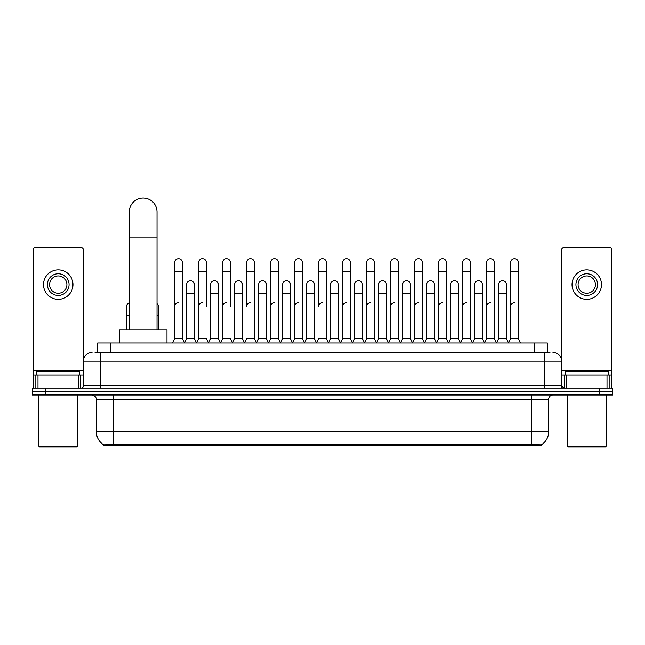 <?xml version="1.0" encoding="UTF-8"?>
<svg xmlns="http://www.w3.org/2000/svg" width="645" height="645" viewBox="0 0 645 645"><rect width="100%" height="100%" fill="white"/><g stroke="black" fill="none" stroke-linecap="round" stroke-linejoin="round"><path stroke-width="0.97" d="M95.065 352.525L100.701 352.525L95.065 352.525L97.669 352.525L97.669 342.987L547.331 342.987L547.331 352.525M541.268 445.227L103.732 445.227L103.732 444.8M96.363 431.795L113.689 431.795L113.689 399.311L96.363 399.311L96.363 431.795A15.166 15.166 0 0 0 103.781 444.832L115.423 444.389L529.577 444.389L541.22 444.832A15.166 15.166 0 0 0 548.637 431.795L548.637 399.311A4.33 4.33 0 0 1 552.967 394.974M612.75 394.974L612.75 391.507L32.25 391.507L32.25 394.974L45.247 394.974L45.247 391.507L32.25 391.507L32.25 388.048L45.247 388.048L45.247 391.507L612.75 391.507L612.75 394.974L45.247 394.974M92.033 352.525A8.667 8.667 0 0 0 83.366 361.184L83.366 385.879A2.169 2.169 0 0 1 81.206 388.048M552.967 352.525A8.667 8.667 0 0 1 561.634 361.184L100.701 361.184L100.701 352.525L549.935 352.525M607.01 388.048L607.01 375.051L611.887 375.051L611.887 388.048L611.887 249.849A2.169 2.169 0 0 0 609.719 247.688L563.794 247.688A2.169 2.169 0 0 0 561.634 249.849L561.634 385.879L563.794 388.048M612.75 388.048L612.75 391.507L612.75 388.048L45.247 388.048M78.496 388.048L78.496 375.051L37.99 375.051L37.99 388.048M100.701 388.048L100.701 361.184L83.366 361.184L83.366 249.849A2.169 2.169 0 0 0 81.206 247.688L35.282 247.688A2.169 2.169 0 0 0 33.113 249.849L33.113 375.051L37.99 375.051M78.496 375.051L83.366 375.051M33.113 388.048L33.113 375.051M58.243 273.762A10.828 10.828 0 0 0 47.416 284.598A10.828 10.828 0 0 0 58.243 295.426A10.828 10.828 0 0 0 69.071 284.598A10.828 10.828 0 0 0 58.243 273.762M58.243 275.931A8.667 8.667 0 0 0 49.576 284.598A8.667 8.667 0 0 0 58.243 293.257A8.667 8.667 0 0 0 66.911 284.598A8.667 8.667 0 0 0 58.243 275.931M58.243 299.32A14.73 14.73 0 0 0 72.974 284.598A14.73 14.73 0 0 0 58.243 269.868A14.73 14.73 0 0 0 43.513 284.598A14.73 14.73 0 0 0 58.243 299.32M76.868 446.961L39.611 446.961L38.748 446.098L77.739 446.098L76.868 446.961M38.748 394.974L38.748 446.098M77.739 394.974L77.739 446.098M79.899 375.051L79.899 371.584L36.58 371.584L36.58 375.051M129.29 329.998L129.29 211.899A13.859 13.859 0 0 1 143.15 198.039A13.859 13.859 0 0 1 157.017 211.899A13.859 13.859 0 0 0 143.15 198.039M157.017 329.998L157.017 211.899M166.974 342.987L166.974 329.998L119.325 329.998L119.325 342.987M172.433 342.987L174.602 338.657L182.398 338.657L184.567 342.987M182.398 338.657L182.398 262.588A3.902 3.902 0 0 0 178.504 258.685A3.902 3.902 0 0 1 178.746 258.693M174.602 338.657L174.602 271.255L182.398 271.255M174.602 271.255L174.602 262.588A3.902 3.902 0 0 1 178.504 258.685M196.435 342.987L198.604 338.657L206.4 338.657L208.569 342.987M206.4 306.601L206.4 262.588A3.902 3.902 0 0 0 202.498 258.685A3.902 3.902 0 0 1 202.748 258.693M198.604 338.657L198.604 271.255L206.4 271.255M198.604 271.255L198.604 262.588A3.902 3.902 0 0 1 202.498 258.685M220.437 342.987L222.606 338.657L230.402 338.657L232.563 342.987M230.402 306.601L230.402 262.588A3.902 3.902 0 0 0 226.5 258.685A3.902 3.902 0 0 1 226.742 258.693M222.606 338.657L222.606 271.255L230.402 271.255M222.606 271.255L222.606 262.588A3.902 3.902 0 0 1 226.5 258.685M244.439 342.987L246.6 338.657L254.396 338.657L256.565 342.987M254.396 338.657L254.396 262.588A3.902 3.902 0 0 0 250.502 258.685A3.902 3.902 0 0 1 250.744 258.693M250.502 302.699A3.902 3.902 0 0 0 246.6 306.601L246.6 271.255L254.396 271.255M246.6 271.255L246.6 262.588A3.902 3.902 0 0 1 250.502 258.685M268.433 342.987L270.602 338.657L278.398 338.657L280.567 342.987M278.398 338.657L278.398 262.588A3.902 3.902 0 0 0 274.504 258.685A3.902 3.902 0 0 1 274.746 258.693M270.602 338.657L270.602 271.255L278.398 271.255M270.602 271.255L270.602 262.588A3.902 3.902 0 0 1 274.504 258.685M292.435 342.987L294.604 338.657L302.4 338.657L304.569 342.987M302.4 338.657L302.4 262.588A3.902 3.902 0 0 0 298.498 258.685A3.902 3.902 0 0 1 298.748 258.693M294.604 338.657L294.604 271.255L302.4 271.255M294.604 271.255L294.604 262.588A3.902 3.902 0 0 1 298.498 258.685M316.437 342.987L318.598 338.657L326.402 338.657L328.563 342.987M326.402 338.657L326.402 262.588A3.902 3.902 0 0 0 322.5 258.685A3.902 3.902 0 0 1 322.742 258.693M322.5 302.699A3.902 3.902 0 0 0 318.598 306.601L318.598 271.255L326.402 271.255M318.598 271.255L318.598 262.588A3.902 3.902 0 0 1 322.5 258.685M340.431 342.987L342.6 338.657L350.396 338.657L352.565 342.987M364.498 342.858L362.401 338.657L354.597 338.657L352.501 342.858L350.396 338.657L350.396 262.588A3.902 3.902 0 0 0 346.502 258.685A3.902 3.902 0 0 1 346.744 258.693M328.499 342.858L330.603 338.657L338.399 338.657L340.504 342.858L342.6 338.657L342.6 271.255L350.396 271.255M342.6 271.255L342.6 262.588A3.902 3.902 0 0 1 346.502 258.685M364.433 342.987L366.602 338.657L374.398 338.657L376.567 342.987M400.561 342.987L398.4 338.657L390.604 338.657L388.5 342.858L386.395 338.657L378.599 338.657L376.503 342.858L374.398 338.657L374.398 262.588A3.902 3.902 0 0 0 370.496 258.685A3.902 3.902 0 0 1 370.746 258.693M366.602 338.657L366.602 271.255L374.398 271.255M366.602 271.255L366.602 262.588A3.902 3.902 0 0 1 370.496 258.685M424.563 342.987L422.394 338.657L414.598 338.657L412.502 342.858L410.397 338.657L402.601 338.657L400.497 342.858L398.4 338.657L398.4 271.255L390.604 271.255L390.604 338.657L388.435 342.987M390.604 271.255L390.604 262.588A3.902 3.902 0 0 1 394.748 258.693A3.902 3.902 0 0 1 398.4 262.588L398.4 271.255M448.565 342.987L446.396 338.657L438.6 338.657L436.496 342.858L434.399 338.657L426.603 338.657L424.499 342.858L422.394 338.657L422.394 271.255L414.598 271.255L414.598 338.657L412.437 342.987M414.598 271.255L414.598 262.588A3.902 3.902 0 0 1 418.742 258.693A3.902 3.902 0 0 1 422.394 262.588L422.394 271.255M472.567 342.987L470.399 338.657L462.602 338.657L460.498 342.858L458.401 338.657L450.597 338.657L448.501 342.858L446.396 338.657L446.396 271.255L438.6 271.255L438.6 338.657L436.431 342.987M438.6 271.255L438.6 262.588A3.902 3.902 0 0 1 442.744 258.693A3.902 3.902 0 0 1 446.396 262.588L446.396 271.255M496.561 342.987L494.401 338.657L486.596 338.657L484.5 342.858L482.396 338.657L474.599 338.657L472.495 342.858L470.399 338.657L470.399 271.255L462.602 271.255L462.602 338.657L460.433 342.987M462.602 271.255L462.602 262.588A3.902 3.902 0 0 1 466.746 258.693A3.902 3.902 0 0 1 470.399 262.588L470.399 271.255M508.429 342.987L510.598 338.657L510.598 271.255L518.395 271.255L518.395 338.657L520.563 342.987L518.395 338.657L510.598 338.657L508.502 342.858L506.398 338.657L498.601 338.657L496.497 342.858L494.401 338.657L494.401 271.255L486.596 271.255L486.596 338.657L484.435 342.987M486.596 271.255L486.596 262.588A3.902 3.902 0 0 1 490.74 258.693A3.902 3.902 0 0 1 494.401 262.588L494.401 271.255M510.598 271.255L510.598 262.588A3.902 3.902 0 0 1 514.742 258.693A3.902 3.902 0 0 1 518.395 262.588L518.395 271.255M184.502 342.858L186.599 338.657L194.403 338.657L196.499 342.858M194.403 338.657L194.403 284.598A3.902 3.902 0 0 0 190.743 280.704A3.902 3.902 0 0 1 194.403 284.598M186.599 338.657L186.599 293.257L194.403 293.257M186.599 293.257L186.599 284.598A3.902 3.902 0 0 1 190.743 280.704M208.504 342.858L210.601 338.657L218.397 338.657L220.501 342.858M218.397 338.657L218.397 284.598A3.902 3.902 0 0 0 214.745 280.704A3.902 3.902 0 0 1 218.397 284.598M210.601 338.657L210.601 293.257L218.397 293.257M210.601 293.257L210.601 284.598A3.902 3.902 0 0 1 214.745 280.704M232.498 342.858L234.603 338.657L242.399 338.657L244.503 342.858M242.399 338.657L242.399 284.598A3.902 3.902 0 0 0 238.747 280.704A3.902 3.902 0 0 1 242.399 284.598M234.603 338.657L234.603 293.257L242.399 293.257M234.603 293.257L234.603 284.598A3.902 3.902 0 0 1 238.747 280.704M256.5 342.858L258.605 338.657L266.401 338.657L268.497 342.858M266.401 338.657L266.401 284.598A3.902 3.902 0 0 0 262.749 280.704A3.902 3.902 0 0 1 266.401 284.598M258.605 338.657L258.605 293.257L266.401 293.257M258.605 293.257L258.605 284.598A3.902 3.902 0 0 1 262.749 280.704M280.502 342.858L282.599 338.657L290.403 338.657L292.499 342.858M290.403 338.657L290.403 284.598A3.902 3.902 0 0 0 286.743 280.704A3.902 3.902 0 0 1 290.403 284.598M282.599 338.657L282.599 293.257L290.403 293.257M282.599 293.257L282.599 284.598A3.902 3.902 0 0 1 286.743 280.704M304.496 342.858L306.601 338.657L314.397 338.657L316.502 342.858M314.397 338.657L314.397 284.598A3.902 3.902 0 0 0 310.745 280.704A3.902 3.902 0 0 1 314.397 284.598M306.601 338.657L306.601 293.257L314.397 293.257M306.601 293.257L306.601 284.598A3.902 3.902 0 0 1 310.745 280.704M338.399 338.657L338.399 284.598A3.902 3.902 0 0 0 334.747 280.704A3.902 3.902 0 0 1 338.399 284.598M330.603 338.657L330.603 293.257L338.399 293.257M330.603 293.257L330.603 284.598A3.902 3.902 0 0 1 334.747 280.704M362.401 338.657L362.401 284.598A3.902 3.902 0 0 0 358.741 280.704A3.902 3.902 0 0 1 362.401 284.598M354.597 338.657L354.597 293.257L362.401 293.257M354.597 293.257L354.597 284.598A3.902 3.902 0 0 1 358.741 280.704M386.395 338.657L386.395 284.598A3.902 3.902 0 0 0 382.743 280.704A3.902 3.902 0 0 1 386.395 284.598M378.599 338.657L378.599 293.257L386.395 293.257M378.599 293.257L378.599 284.598A3.902 3.902 0 0 1 382.743 280.704M410.397 338.657L410.397 284.598A3.902 3.902 0 0 0 406.745 280.704A3.902 3.902 0 0 1 410.397 284.598M402.601 338.657L402.601 293.257L410.397 293.257M402.601 293.257L402.601 284.598A3.902 3.902 0 0 1 406.745 280.704M434.399 338.657L434.399 284.598A3.902 3.902 0 0 0 430.747 280.704A3.902 3.902 0 0 1 434.399 284.598M426.603 338.657L426.603 293.257L434.399 293.257M426.603 293.257L426.603 284.598A3.902 3.902 0 0 1 430.747 280.704M458.401 338.657L458.401 284.598A3.902 3.902 0 0 0 454.741 280.704A3.902 3.902 0 0 1 458.401 284.598M450.597 338.657L450.597 293.257L458.401 293.257M450.597 293.257L450.597 284.598A3.902 3.902 0 0 1 454.741 280.704M482.396 338.657L482.396 284.598A3.902 3.902 0 0 0 478.743 280.704A3.902 3.902 0 0 1 482.396 284.598M474.599 338.657L474.599 293.257L482.396 293.257M474.599 293.257L474.599 284.598A3.902 3.902 0 0 1 478.743 280.704M506.398 338.657L506.398 284.598A3.902 3.902 0 0 0 502.745 280.704A3.902 3.902 0 0 1 506.398 284.598M498.601 338.657L498.601 293.257L506.398 293.257M498.601 293.257L498.601 284.598A3.902 3.902 0 0 1 502.745 280.704M126.605 329.998L126.605 315.268L129.29 315.268M126.605 315.268L126.605 306.601A3.902 3.902 0 0 1 129.29 302.892M607.01 375.051L566.504 375.051L566.504 388.048M561.634 375.051L566.504 375.051M561.634 388.048L561.634 385.879L544.299 385.879L544.299 352.525M586.756 273.762A10.828 10.828 0 0 0 575.929 284.598A10.828 10.828 0 0 0 586.756 295.426A10.828 10.828 0 0 0 597.584 284.598A10.828 10.828 0 0 0 586.756 273.762M586.756 275.931A8.667 8.667 0 0 0 578.089 284.598A8.667 8.667 0 0 0 586.756 293.257A8.667 8.667 0 0 0 595.424 284.598A8.667 8.667 0 0 0 586.756 275.931M586.756 299.32A14.73 14.73 0 0 0 601.487 284.598A14.73 14.73 0 0 0 586.756 269.868A14.73 14.73 0 0 0 572.026 284.598A14.73 14.73 0 0 0 586.756 299.32M605.389 446.961L568.132 446.961L567.261 446.098L606.252 446.098L605.389 446.961M567.261 394.974L567.261 446.098M606.252 394.974L606.252 446.098M608.42 375.051L608.42 371.584L565.101 371.584L565.101 375.051M158.404 329.998L158.404 306.601A3.902 3.902 0 0 0 157.017 303.618A3.902 3.902 0 0 1 158.404 306.601M174.602 306.601A3.902 3.902 0 0 1 178.504 302.699M198.604 306.601A3.902 3.902 0 0 1 202.498 302.699M222.606 306.601A3.902 3.902 0 0 1 226.5 302.699M270.602 306.601A3.902 3.902 0 0 1 274.504 302.699M294.604 306.601A3.902 3.902 0 0 1 298.498 302.699M342.6 306.601A3.902 3.902 0 0 1 346.502 302.699M366.602 306.601A3.902 3.902 0 0 1 370.496 302.699M390.604 306.601A3.902 3.902 0 0 1 394.498 302.699M414.598 306.601A3.902 3.902 0 0 1 418.5 302.699M438.6 338.657L438.6 306.601A3.902 3.902 0 0 1 442.502 302.699M462.602 306.601A3.902 3.902 0 0 1 466.496 302.699M494.401 338.657L494.401 306.601M486.596 306.601A3.902 3.902 0 0 1 490.498 302.699M510.598 306.601A3.902 3.902 0 0 1 514.5 302.699M529.577 445.227L529.577 444.389M115.423 445.227L115.423 444.389M110.666 352.525L110.666 342.987M534.334 352.525L534.334 342.987M531.311 394.974L531.311 399.311L113.689 399.311L113.689 394.974M548.637 399.311L531.311 399.311L531.311 431.795L548.637 431.795M531.311 444.478L531.311 431.795L113.689 431.795L113.689 444.478M599.753 394.974L599.753 388.048M83.366 385.879L544.299 385.879L544.299 388.048M83.366 370.714L33.113 370.714M83.334 386.258L83.334 375.051M80.625 375.051L80.625 388.048M33.153 375.051L33.153 388.048M35.854 388.048L35.854 375.051M129.29 237.892L157.017 237.892M611.887 370.714L561.634 370.714M611.847 388.048L611.847 375.051M609.146 375.051L609.146 388.048M561.666 375.051L561.666 386.258M564.375 388.048L564.375 375.051M157.017 315.268L158.404 315.268M96.363 399.311C96.976 397.772 95.525 396.328 92.033 394.974"/></g></svg>
